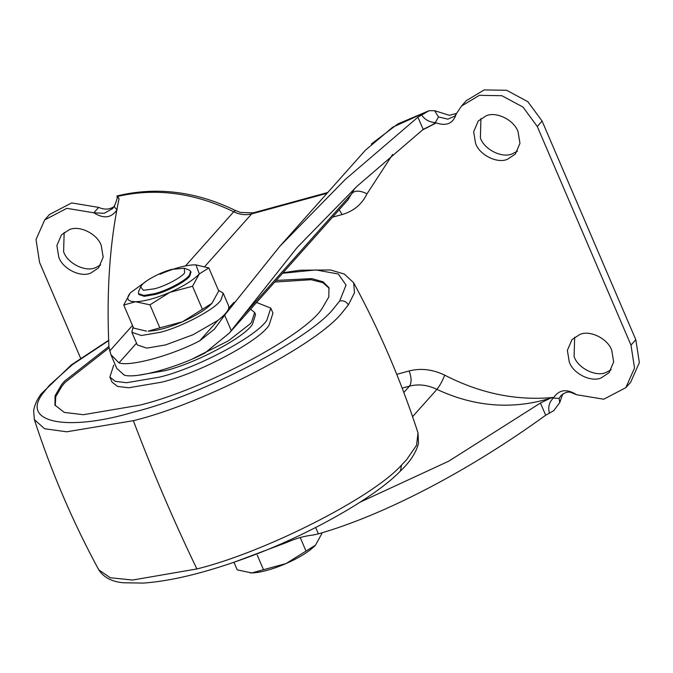 <?xml version="1.0" encoding="UTF-8"?>
<svg xmlns="http://www.w3.org/2000/svg" width="673" height="673" viewBox="0 0 673 673"><rect width="100%" height="100%" fill="white"/><g stroke="black" fill="none" stroke-linecap="round" stroke-linejoin="round"><path stroke-width="1.01" d="M250.6 309.168L254.655 312.524L251.534 322.224L250.12 323.906L228.307 340.883L192.714 358.759M254.655 312.524L255.555 314.627L252.434 324.327C244.854 337.072 195.843 363.311 165.381 370.596L139.059 375.122M256.564 302.471L270.782 308.099L266.92 320.07C257.582 335.785 197.13 368.148 159.56 377.124L126.583 382.718L115.352 381.372L109.876 377.065L113.729 365.103M270.782 308.099L272.944 313.147L269.082 325.109C259.744 340.832 199.292 373.187 161.722 382.171L128.745 387.766L117.514 386.42L112.038 382.113L109.876 377.065M274.761 282.037L311.069 279.716L322.855 282.677L329.181 288.296M55.253 405.701L55.75 396.641L62.067 385.974L65.029 382.449L109.026 347.916M276.182 280.439L311.818 278.605L323.116 281.819L328.937 287.657L328.828 296.953L322.367 308.032C306.467 334.792 203.532 389.894 139.563 405.18L83.41 414.703L64.297 412.414L54.959 405.087L55.068 395.791L61.521 384.712L64.482 381.187L108.917 346.393M507.551 159.215C497.625 163.951 479.462 155.143 475.567 143.341L473.657 131.731L478.259 121.014L486.074 115.857C495.993 111.121 514.155 119.929 518.059 131.731L519.96 143.341L515.358 154.058L507.551 159.215M517.495 151.105L512.372 153.797C502.453 158.542 484.291 149.726 480.387 137.923L480.951 118.549M601.258 377.856C591.34 382.592 573.177 373.784 569.274 361.981L567.373 350.372L571.974 339.655L579.781 334.498C589.708 329.753 607.862 338.569 611.765 350.372L613.667 361.981L609.073 372.699L601.258 377.856M611.202 369.746L606.087 372.438C596.16 377.183 577.998 368.367 574.103 356.564L574.658 337.19M90.771 273.053C80.844 277.798 62.682 268.981 58.787 257.179L56.877 245.569L61.479 234.852L69.285 229.695C79.212 224.959 97.375 233.767 101.27 245.569L103.179 257.179L98.578 267.896L90.771 273.053M100.714 264.943L95.591 267.644C85.664 272.38 67.502 263.572 63.607 251.761L64.162 232.395M454.94 115.975L456.277 113.813C453.198 123.672 446.216 126.608 435.322 122.604L438.493 116.934L447.882 119.163L454.839 116.101L461.476 106.065L479.378 95.33L501.856 95.709L523.014 107.091L537.273 126.482L630.988 345.123L634.53 368.03L625.856 387.648L603.731 399.215L576.685 394.748C570.805 392.754 568.778 389.541 561.072 395.463L559.145 398.45L559.751 402.639L553.728 410.665L545.685 415.241L540.444 403.026L448.698 461.198L360.291 502.075M545.685 415.241C468.988 470.831 384.401 514.98 318.388 533.874L312.76 535.094C304.642 535.901 295.784 538.425 286.168 542.665L234.397 562.098M540.444 403.026L550.068 398.357C512.077 409.84 474.356 406.845 436.912 389.381C427.633 384.906 418.488 383.829 409.495 386.142L402.176 388.136M630.988 345.123L635.808 339.705L639.35 362.612L630.677 382.23L625.856 387.648M559.751 402.639L562.712 394.008M461.476 106.065L466.305 100.656L484.198 89.921L506.685 90.291L527.834 101.673L542.101 121.064L635.808 339.705M559.145 398.45L553.383 398.046C558.918 389.558 566.683 388.456 576.685 394.748M549.378 413.054C547.839 407.089 549.168 402.084 553.383 398.046L553.097 397.39L550.068 398.357L550.051 397.743L553.097 397.39M114.73 205.374C113.989 206.645 114.797 208.016 117.169 209.505C111.634 217.993 103.861 219.095 93.867 212.803L104.197 213.307L112.66 208.537L114.519 205.694C116.942 200.142 117.741 196.937 116.9 196.07L119.062 198.821C109.758 242.448 106.376 291.762 108.933 346.772L110.868 354.595L118.961 362.89C130.175 366.835 171.96 355.42 199.671 340.849L214.367 329.215L224.647 315.166L279.766 246.377L345.333 179.405L417.933 117.186L429.071 110.717L434.623 110.692L438.493 116.934M396.75 374.348L409.15 370.958C420.818 367.963 432.68 369.368 444.718 375.164C479.294 392.956 514.408 400.477 550.051 397.743M199.671 340.849L217.833 320.457C224.252 315.477 227.895 311.389 228.753 308.192L234.061 302.236M114.082 206.561L113.266 207.116C108.858 209.656 103.995 209.749 98.687 207.393L71.641 202.918L49.516 214.494L44.696 219.911L66.812 208.336L93.867 212.803L98.687 207.393M327.036 193.302L251.668 213.888C245.78 215.402 239.798 214.695 233.716 211.768L235.584 210.556C195.877 191.267 156.313 186.413 116.917 195.978L116.909 196.07M456.462 113.434L449.362 115.31L434.623 110.692M118.995 199.141L118.423 197.584L119.062 198.821M421.542 114.789C424.587 119.525 429.181 122.133 435.322 122.604L435.608 123.26L422.333 130.066M392.628 154.453L367.004 193.832C361.931 204.298 353.636 211.204 342.111 214.544L332.546 217.16M80.592 358.162L39.564 262.428L36.022 239.521L44.696 219.911M432.932 124.471L423.174 129.401L417.933 117.186M110.868 354.595L116.799 368.442L124.185 375.088C135.399 379.034 177.184 367.618 204.895 353.039L229.257 333.127L347.991 199.822L354.772 188.364M435.608 123.26L433.319 123.975M229.257 333.127L297.365 247.243L357.119 186.169L423.174 129.401M154.47 288.801L143.433 290.299L140.649 286.917L141.582 285.428C144.207 281.003 161.2 271.909 171.758 269.385L184.267 268.224L184.646 272.767C182.021 277.183 165.028 286.277 154.47 288.801M322.317 532.705L315.544 545.105C309.748 551.212 299.939 557.362 286.109 563.545C272.144 569.484 260.678 572.614 251.71 572.942L237.224 569.863L233.96 562.241M315.544 545.105L286.109 563.545L251.71 572.942L250.087 572.9M257.237 555.107L263.463 569.636M300.217 537.542L306.013 551.078M184.267 268.224L188.97 269.915L190.644 271.278L189.399 275.156C186.371 280.254 166.761 290.753 154.58 293.664L143.879 295.472L138.461 293.647L138.638 291.485L140.649 286.917M217.859 320.441L192.966 334.767L165.474 344.955L146.756 348.126L137.275 344.921L131.866 332.302L133.077 326.868M218.422 290.29L223.192 293.159L228.601 305.778L228.744 308.217M190.644 271.278L191.006 272.119L189.761 275.997C186.732 281.095 167.123 291.594 154.941 294.505L144.241 296.313L138.823 294.488L138.461 293.647M223.192 293.159L221.005 299.956C215.705 308.873 181.39 327.238 160.073 332.336L141.347 335.507L131.866 332.302M159.955 274.256C173.92 268.317 185.386 265.187 194.354 264.859L195.936 264.893L199.309 273.903C193.513 280.018 183.704 286.168 169.874 292.351C155.909 298.282 144.443 301.42 135.475 301.74L123.731 305.054L133.607 328.096L146.445 331.133M211.928 303.338C206.131 309.454 196.314 315.595 182.484 321.778L211.928 303.338L218.717 290.98L208.84 267.938L199.309 273.903L192.52 286.261L169.874 292.351L149.961 304.819L135.475 301.74C127.306 301.571 125.658 298.551 130.52 292.696L147.143 280.582M123.731 305.054L130.192 293.066M195.986 264.893L208.84 267.938M159.838 327.869L182.484 321.778C168.519 327.717 157.053 330.847 148.094 331.175L159.838 327.869L149.961 304.819M202.396 309.311L192.52 286.261M282.584 273.255L315.881 269.94L338.267 273.987L346.057 285.083L339.655 301.033L334.489 307.435C311.885 338.233 201.277 395.817 133.363 412.145C66.728 432.142 18.297 422.526 44.241 391.711L49.407 385.301L72.432 364.623L108.656 340.614M339.655 301.033C343.331 300.267 346.242 301.538 348.378 304.861L343.003 311.532C319.431 343.642 204.138 403.665 133.347 420.684L66.728 431.797L44.536 428.735L34.348 419.59C51.232 471.613 72.692 521.676 98.721 569.779L98.721 569.779C103.785 577.535 112.13 581.876 123.756 582.784L143.442 583.079C169.916 581.194 201.866 573.632 239.294 560.382C303.868 537.937 373.952 498.567 400.443 471.007L401.529 465.085C372.102 498.146 263.32 552.802 196.895 568.954C173.987 521.474 152.805 472.042 133.347 420.684M401.529 465.085L406.551 459.81L416.553 445.257L418.026 432.924C401.142 380.901 379.681 330.838 353.653 282.744L354.494 292.763L348.378 304.861M44.241 391.711L41.171 393.89C37.116 399.358 34.609 404.953 33.65 410.69L34.348 419.59M196.895 568.954L132.598 580.033L110.254 577.745L98.721 569.779M315.671 527.531L318.388 533.874M412.583 416.688L436.912 389.381C439.654 385.974 442.254 381.238 444.718 375.164M537.273 126.482L542.101 121.064M403.834 392.494L409.495 386.142C411.716 382.651 411.598 377.595 409.15 370.958M185.504 265.902L233.716 211.768C194.388 192.705 155.522 187.624 117.136 196.533M204.76 266.558L251.668 213.888L253.275 212.845L240.404 212.458L235.584 210.556M425.816 112.223L392.67 127.222L365.439 150.188M109.649 351.07L132.472 325.446M118.961 362.89L136.526 343.171M342.111 214.544L339.15 209.749M367.004 193.832C360.577 190.652 355.79 190.291 352.627 192.739L242.684 316.184M224.647 315.166L231.335 330.754M353.653 282.744L344.29 274.02L330.418 269.966L300.217 270.201L283.03 272.758M108.639 340.286L71.405 364.85L41.171 393.89M418.026 432.924L418.471 443.339C416.158 452.55 410.151 461.771 400.443 471.007M327.743 192.503L253.275 212.845M371.336 144.014L397.76 123.967L428.76 110.809M365.296 150.34L279.766 246.377"/></g></svg>
